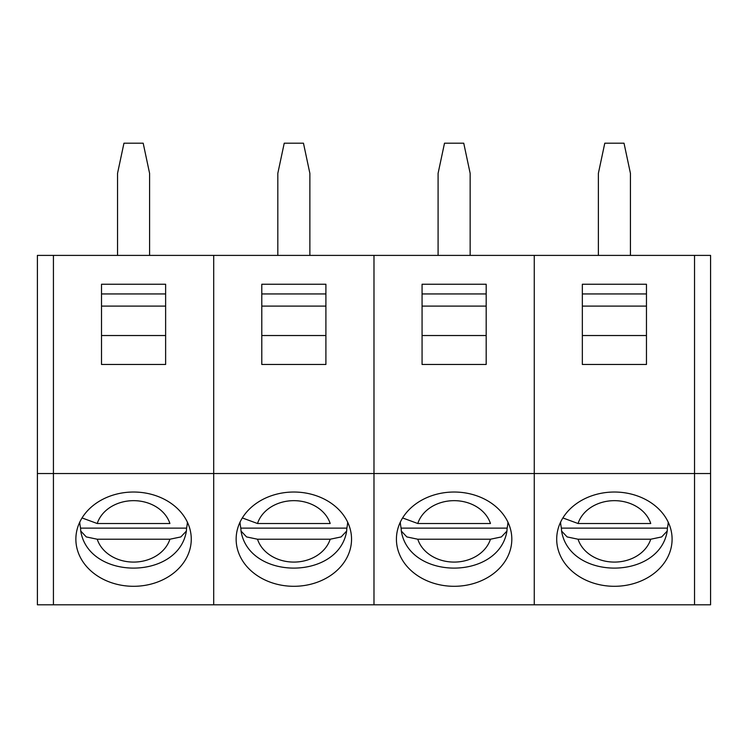 <?xml version="1.0" encoding="UTF-8"?>
<svg xmlns="http://www.w3.org/2000/svg" width="748" height="748" viewBox="0 0 748 748"><rect width="100%" height="100%" fill="white"/><g stroke="black" fill="none" stroke-linecap="round" stroke-linejoin="round"><path stroke-width="1.12" d="M614.398 492.025A57.699 47.143 180 0 0 556.699 539.168A57.699 47.143 180 0 0 614.398 586.301A57.699 47.143 180 0 0 672.097 539.168A57.699 47.143 180 0 0 614.398 492.025M37.4 473.531L53.426 473.531L53.426 255.395L37.4 255.395L37.4 604.805L53.426 604.805L53.426 473.531L213.704 473.531L213.704 604.805L213.704 255.395L213.704 473.531L373.981 473.531L373.981 255.395L53.426 255.395L53.426 604.805L373.981 604.805L373.981 255.395L534.259 255.395L534.259 473.531L694.537 473.531L694.537 604.805L694.537 255.395L534.259 255.395L534.259 604.805L710.572 604.805L710.572 473.531L694.537 473.531L694.537 255.395L710.572 255.395L710.572 473.531M582.346 284.24L582.346 364.463L646.459 364.463L646.459 284.24L582.346 284.24M582.346 335.534L646.459 335.534M582.346 306.1L646.459 306.1M646.459 293.945L582.346 293.945M668.216 522.151A53.856 44.001 0 0 1 667.394 528.135L667.225 531.043L661.671 536.933L650.741 539.224A37.587 30.705 0 0 1 614.398 562.085A37.587 30.705 0 0 1 578.064 539.224L650.741 539.224M562.879 517.943L578.064 523.516A37.587 30.705 0 0 1 614.398 500.664A37.587 30.705 0 0 1 650.741 523.516L578.064 523.516M578.064 539.224L567.124 536.924L561.58 531.043L561.402 528.135A53.856 44.001 0 0 1 560.589 522.151M561.402 528.135L667.394 528.135M630.433 255.395L630.433 173.358L624.019 143.195L604.786 143.195L598.372 173.358L598.372 255.395M454.12 492.025A57.699 47.143 180 0 0 396.421 539.168A57.699 47.143 180 0 0 454.12 586.301A57.699 47.143 180 0 0 511.819 539.168A57.699 47.143 180 0 0 454.12 492.025M373.981 473.531L534.259 473.531L534.259 604.805L373.981 604.805L373.981 473.531M422.068 284.24L422.068 364.463L486.181 364.463L486.181 284.24L422.068 284.24M422.068 335.534L486.181 335.534M422.068 306.1L486.181 306.1M486.181 293.945L422.068 293.945M293.842 492.025A57.699 47.143 180 0 0 236.144 539.168A57.699 47.143 180 0 0 293.842 586.301A57.699 47.143 180 0 0 351.541 539.168A57.699 47.143 180 0 0 293.842 492.025M261.791 284.24L261.791 364.463L325.904 364.463L325.904 284.24L261.791 284.24M261.791 335.534L325.904 335.534M261.791 306.1L325.904 306.1M325.904 293.945L261.791 293.945M133.565 492.025A57.699 47.143 180 0 0 75.866 539.168A57.699 47.143 180 0 0 133.565 586.301A57.699 47.143 180 0 0 191.264 539.168A57.699 47.143 180 0 0 133.565 492.025M101.513 284.24L101.513 364.463L165.626 364.463L165.626 284.24L101.513 284.24M101.513 335.534L165.626 335.534M101.513 306.1L165.626 306.1M165.626 293.945L101.513 293.945M507.939 522.151A53.856 44.001 0 0 1 507.116 528.135L506.948 531.043L501.394 536.933L490.464 539.224A37.587 30.705 0 0 1 454.12 562.085A37.587 30.705 0 0 1 417.786 539.224L490.464 539.224M402.602 517.943L417.786 523.516A37.587 30.705 0 0 1 454.12 500.664A37.587 30.705 0 0 1 490.464 523.516L417.786 523.516M417.786 539.224L406.847 536.924L401.302 531.043L401.124 528.135A53.856 44.001 0 0 1 400.311 522.151M401.124 528.135L507.116 528.135M470.155 255.395L470.155 173.358L463.741 143.195L444.508 143.195L438.094 173.358L438.094 255.395M347.661 522.151A53.856 44.001 0 0 1 346.838 528.135L346.67 531.043L341.116 536.933L330.186 539.224A37.587 30.705 0 0 1 293.842 562.085A37.587 30.705 0 0 1 257.508 539.224L330.186 539.224M242.324 517.943L257.508 523.516A37.587 30.705 0 0 1 293.842 500.664A37.587 30.705 0 0 1 330.186 523.516L257.508 523.516M257.508 539.224L246.569 536.924L241.024 531.043L240.847 528.135A53.856 44.001 0 0 1 240.033 522.151M240.847 528.135L346.838 528.135M309.868 255.395L309.868 173.358L303.464 143.195L284.231 143.195L277.817 173.358L277.817 255.395M187.374 522.151A53.856 44.001 0 0 1 186.561 528.135L186.392 531.043L180.838 536.933L169.908 539.224A37.587 30.705 0 0 1 133.565 562.085A37.587 30.705 0 0 1 97.231 539.224L169.908 539.224M82.046 517.943L97.231 523.516A37.587 30.705 0 0 1 133.565 500.664A37.587 30.705 0 0 1 169.908 523.516L97.231 523.516M97.231 539.224L86.291 536.924L80.747 531.043L80.569 528.135A53.856 44.001 0 0 1 79.755 522.151M80.569 528.135L186.561 528.135M149.591 255.395L149.591 173.358L143.186 143.195L123.953 143.195L117.539 173.358L117.539 255.395M710.572 289.065L710.572 309.036M710.6 309.036L710.6 309.607M710.572 309.195L710.572 318.975M710.6 319.144L710.572 321.603M667.225 531.043C659.297 580.457 569.509 580.457 561.58 531.043M506.948 531.043C499.019 580.457 409.231 580.457 401.302 531.043M346.67 531.043C338.732 580.457 248.953 580.457 241.024 531.043M186.392 531.043C178.454 580.457 88.675 580.457 80.737 531.043"/></g></svg>
